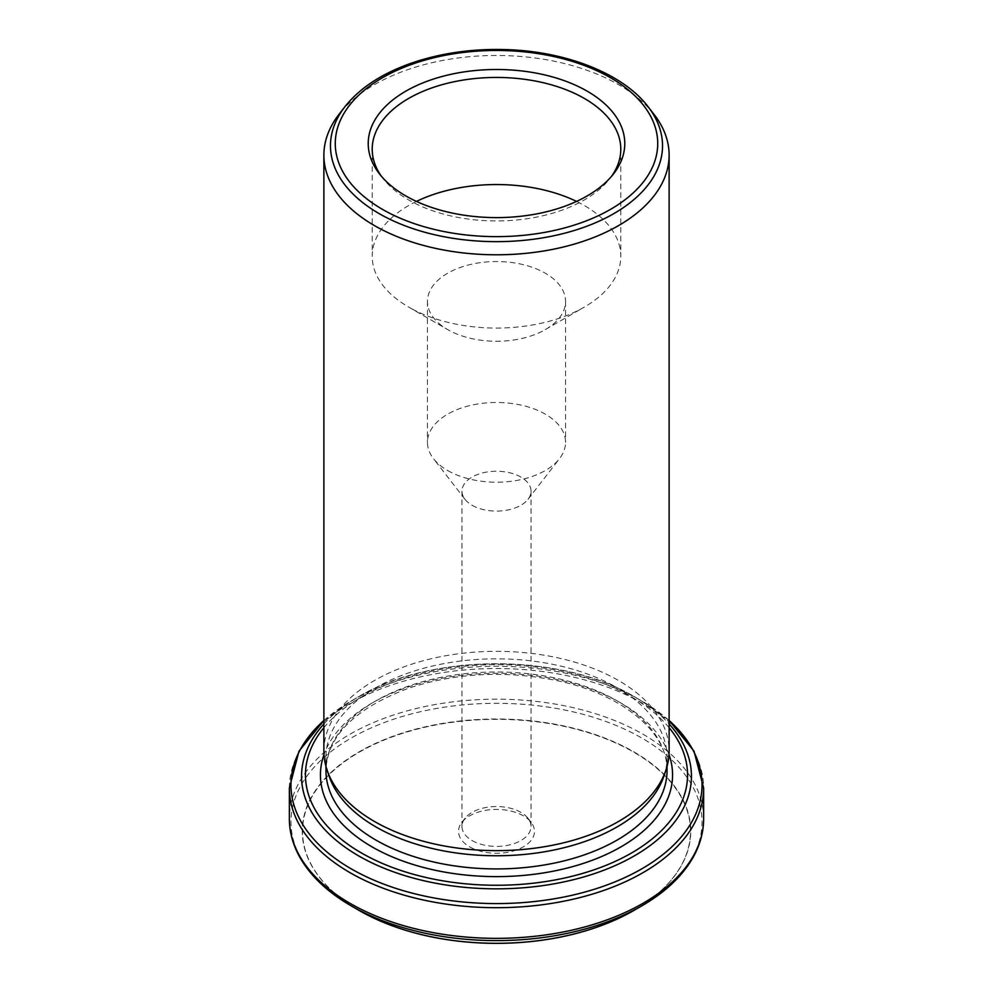 <?xml version="1.0" encoding="UTF-8"?>
<svg xmlns="http://www.w3.org/2000/svg" width="993" height="993" viewBox="0 0 993 993"><rect width="100%" height="100%" fill="white"/><g stroke="black" fill="none" stroke-linecap="round" stroke-linejoin="round"><path stroke-width="0.74" stroke-dasharray="4.96 3.72" d="M472.085 505.263A34.519 19.934 0 0 0 528.015 499.305A34.519 19.934 0 0 0 531.019 491.175A34.519 19.934 0 0 0 496.5 471.241A34.519 19.934 0 0 0 461.981 491.175A34.519 19.934 0 0 0 464.985 499.305A34.519 19.934 0 0 0 472.085 505.263M472.085 840.55A34.519 19.934 0 0 0 509.707 844.869A34.519 19.934 0 0 0 531.019 826.461A34.519 19.934 0 0 0 528.015 818.319A34.519 19.934 0 0 0 496.5 806.527A34.519 19.934 0 0 0 464.985 818.319A34.519 19.934 0 0 0 461.981 826.461A34.519 19.934 0 0 0 472.085 840.55M624.274 915.62A194.007 112.01 0 0 0 633.683 752.135A194.007 112.01 0 0 0 354.836 754.817A194.007 112.01 0 0 0 368.726 915.62M469.652 846.843A37.97 21.92 0 0 0 518.036 849.4A37.97 21.92 0 0 0 531.168 822.39A37.97 21.92 0 0 0 496.5 809.419A37.97 21.92 0 0 0 461.832 822.39A37.97 21.92 0 0 0 469.652 846.843M323.879 750.981A172.621 99.66 180 0 1 496.5 651.334A172.621 99.66 180 0 1 669.121 750.981M654.077 114.443A172.621 99.66 0 0 0 618.552 84.666A172.621 99.66 0 0 0 338.923 114.443M381.312 176.133A124.286 71.757 0 0 0 383.05 178.479A124.286 71.757 0 0 0 408.619 199.928A124.286 71.757 0 0 0 609.95 178.479A124.286 71.757 0 0 0 611.688 176.133M663.957 775.955A170.548 98.468 0 0 0 667.048 757.299A170.548 98.468 0 0 0 496.5 658.831A170.548 98.468 0 0 0 325.952 757.299A170.548 98.468 0 0 0 329.043 775.955M447.682 470.533A69.051 39.869 0 0 0 559.531 458.617A69.051 39.869 0 0 0 565.551 442.344A69.051 39.869 0 0 0 496.5 402.488A69.051 39.869 0 0 0 427.449 442.344A69.051 39.869 0 0 0 433.469 458.617A69.051 39.869 0 0 0 447.682 470.533M416.452 201.418A124.286 71.757 0 0 0 372.214 256.306A124.286 71.757 0 0 0 408.619 307.048L447.682 329.589A69.051 39.869 0 0 0 545.318 329.589A69.051 39.869 0 0 0 565.551 301.4A69.051 39.869 0 0 0 496.5 261.544A69.051 39.869 0 0 0 427.449 301.4A69.051 39.869 0 0 0 447.682 329.589L408.619 307.048A124.286 71.757 0 0 0 584.38 307.048A124.286 71.757 0 0 0 620.786 256.306A124.286 71.757 0 0 0 576.548 201.418M323.879 723.984A194.951 112.557 180 0 1 358.647 696.701A194.951 112.557 180 0 1 634.353 696.701A194.951 112.557 180 0 1 669.121 723.984M669.121 727.708A191.041 110.297 0 0 0 496.5 664.665A191.041 110.297 0 0 0 323.879 727.708M289.36 788.107A207.14 119.594 180 0 1 496.5 668.525A207.14 119.594 180 0 1 703.64 788.107M703.64 818.766A207.14 119.594 0 0 0 642.967 734.199A207.14 119.594 0 0 0 417.234 708.282A207.14 119.594 0 0 0 289.36 818.766M351.174 905.852A205.526 118.651 180 0 1 351.174 738.047A205.526 118.651 180 0 1 641.826 738.047A205.526 118.651 180 0 1 641.826 905.852M633.857 910.457A194.256 112.147 0 0 0 633.857 751.85A194.256 112.147 0 0 0 359.143 751.85A194.256 112.147 0 0 0 359.143 910.457M668.997 754.606A176.071 101.646 0 0 0 496.5 673.316A176.071 101.646 0 0 0 324.003 754.606M667.048 770.456A170.548 98.468 0 0 0 496.5 671.988A170.548 98.468 0 0 0 325.952 770.456C327.33 735.701 355.072 708.22 409.166 688.012C456.072 672.857 505.003 670.325 555.956 680.416C622.71 693.871 668.438 733.057 667.048 770.456M344.943 106.673A166.03 95.849 180 0 1 496.5 49.96A166.03 95.849 180 0 1 648.057 106.673M669.121 720.521A205.526 118.651 0 0 0 641.826 701.021A205.526 118.651 0 0 0 351.174 701.021A205.526 118.651 0 0 0 323.879 720.521M461.981 491.175L461.981 826.461M531.019 491.175L531.019 826.461M323.879 720.459L351.174 701.021L358.647 696.701C430.875 652.947 562.1 652.947 634.353 696.701L641.826 701.021L669.121 720.459M464.985 818.319L461.832 822.39M528.015 818.319L531.168 822.39M609.95 178.479L613.6 173.787M383.05 178.479L379.4 173.787M528.015 499.305L559.531 458.617M464.985 499.305L433.469 458.617M325.952 757.299L325.952 766.385M667.048 757.299L667.048 766.385M427.449 301.4L427.449 442.344M565.551 301.4L565.551 442.344M545.318 329.589L584.38 307.048M372.214 149.186L372.214 256.306M620.786 149.186L620.786 256.306"/><path stroke-width="1.49" d="M368.726 915.62A194.007 112.01 0 0 0 380.555 921.144A194.007 112.01 0 0 0 612.445 921.144A194.007 112.01 0 0 0 624.274 915.62M669.121 155.131L669.121 750.981A172.621 99.66 180 0 1 665.993 769.873A172.621 99.66 180 0 1 547.081 846.272A172.621 99.66 180 0 1 374.448 821.459A172.621 99.66 180 0 1 327.007 769.873A172.621 99.66 180 0 1 323.879 750.981L323.879 155.131A172.621 99.66 0 0 0 374.448 225.597A172.621 99.66 0 0 0 562.559 247.207A172.621 99.66 0 0 0 669.121 155.131A172.621 99.66 0 0 0 654.077 114.443L648.057 106.673A166.03 95.849 180 0 1 590.649 224.753A166.03 95.849 180 0 1 379.103 213.582A166.03 95.849 180 0 1 344.943 106.673L338.923 114.443A172.621 99.66 0 0 0 323.879 155.131M405.802 195.919A128.271 74.053 0 0 0 613.6 173.787A128.271 74.053 0 0 0 496.5 69.498A128.271 74.053 0 0 0 379.4 173.787A128.271 74.053 0 0 0 405.802 195.919M611.688 176.133A124.286 71.757 0 0 0 620.786 149.186A124.286 71.757 0 0 0 496.5 77.442A124.286 71.757 0 0 0 372.214 149.186A124.286 71.757 0 0 0 381.312 176.133M327.007 769.873L329.043 775.955A170.548 98.468 0 0 0 375.913 826.921A170.548 98.468 0 0 0 546.473 851.435A170.548 98.468 0 0 0 663.957 775.955L665.993 769.873M576.548 201.418A124.286 71.757 0 0 0 416.452 201.418M669.121 723.984A194.951 112.557 180 0 1 612.036 866.939A194.951 112.557 180 0 1 358.647 855.879A194.951 112.557 180 0 1 323.879 723.984M323.879 727.708A191.041 110.297 0 0 0 361.415 852.962A191.041 110.297 0 0 0 606.586 865.114A191.041 110.297 0 0 0 669.121 727.708M350.032 872.673A207.14 119.594 180 0 1 289.36 788.107L289.36 818.766A207.14 119.594 0 0 0 350.032 903.332A207.14 119.594 0 0 0 575.766 929.249A207.14 119.594 0 0 0 703.64 818.766L703.64 788.107A207.14 119.594 180 0 1 575.766 898.603A207.14 119.594 180 0 1 350.032 872.673M351.174 905.852L359.143 910.457A194.256 112.147 0 0 0 633.857 910.457L641.826 905.852A205.526 118.651 180 0 1 351.174 905.852C326.958 891.813 309.568 875.118 299.005 855.743C292.612 843.777 289.397 831.451 289.36 818.766M324.003 754.606A176.071 101.646 0 0 0 372.003 846.843A176.071 101.646 0 0 0 579.912 864.493A176.071 101.646 0 0 0 668.997 754.606M325.952 766.385L325.952 770.456A170.548 98.468 0 0 0 375.913 840.078A170.548 98.468 0 0 0 561.765 861.428A170.548 98.468 0 0 0 667.048 770.456L667.048 766.385M382.491 209.374A161.238 93.094 0 0 0 652.24 167.643A161.238 93.094 0 0 0 454.769 53.634A161.238 93.094 0 0 0 382.491 209.374M323.879 720.521A205.526 118.651 0 0 0 351.174 868.825A205.526 118.651 0 0 0 625.664 877.216A205.526 118.651 0 0 0 669.121 720.521M359.143 910.457L380.555 921.144M633.857 910.457L612.445 921.144M344.943 106.673C361.402 86.031 386.6 70.528 420.523 60.188C447.793 52.095 476.69 48.583 507.212 49.65C567.152 51.624 623.269 73.978 648.057 106.673M641.826 905.852C666.042 891.813 683.432 875.118 693.995 855.743C700.388 843.777 703.603 831.451 703.64 818.766M669.121 720.459L693.995 751.13L703.64 788.107M323.879 720.459L299.005 751.13L289.36 788.107"/></g></svg>
